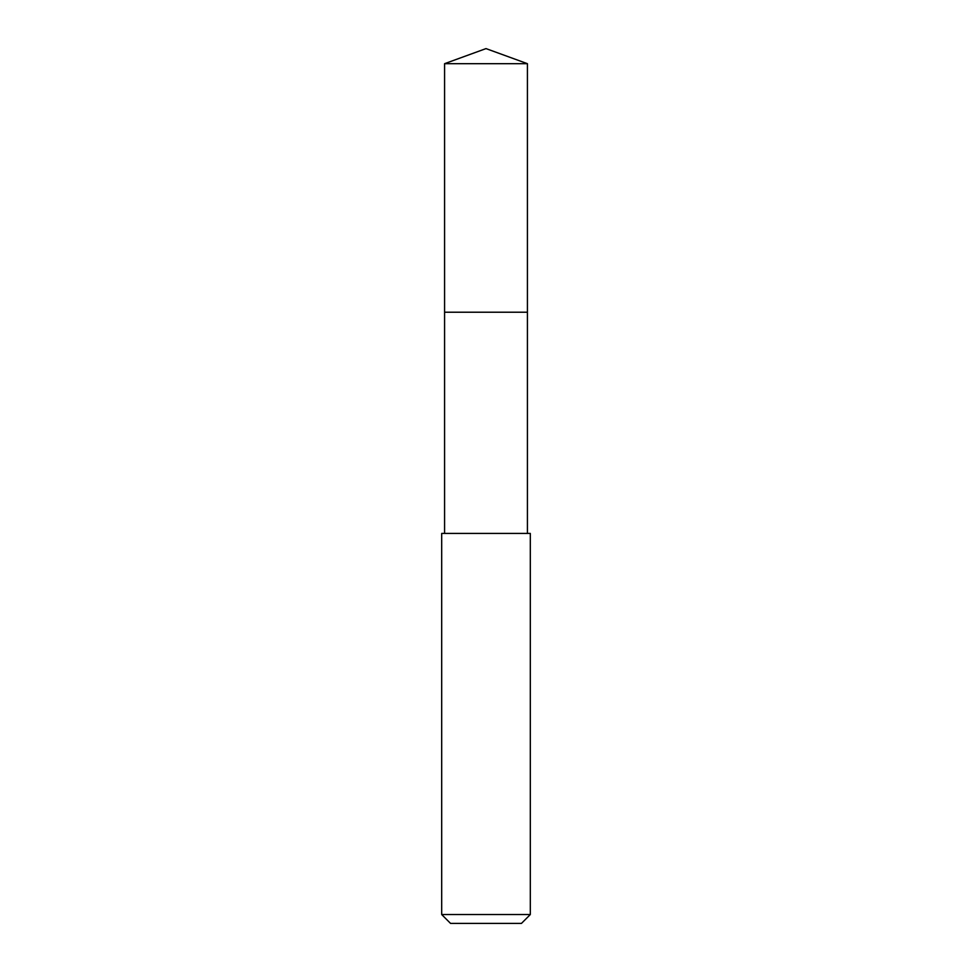 <?xml version="1.0" encoding="UTF-8"?>
<svg xmlns="http://www.w3.org/2000/svg" width="972" height="972" viewBox="0 0 972 972"><rect width="100%" height="100%" fill="white"/><g stroke="black" fill="none" stroke-linecap="round" stroke-linejoin="round"><path stroke-width="1.46" d="M527.419 533.421L527.419 63.678L444.581 63.678L444.581 312.219L527.419 312.219L444.581 312.219L444.581 63.678L486 48.6L444.581 63.678M486 533.421L441.689 533.421L441.689 914.543L530.311 914.543L530.311 533.421L486 533.421M441.689 914.543L450.546 923.4L521.454 923.4L530.311 914.543M486 48.6L527.419 63.678M444.581 533.421L444.581 312.219"/></g></svg>

